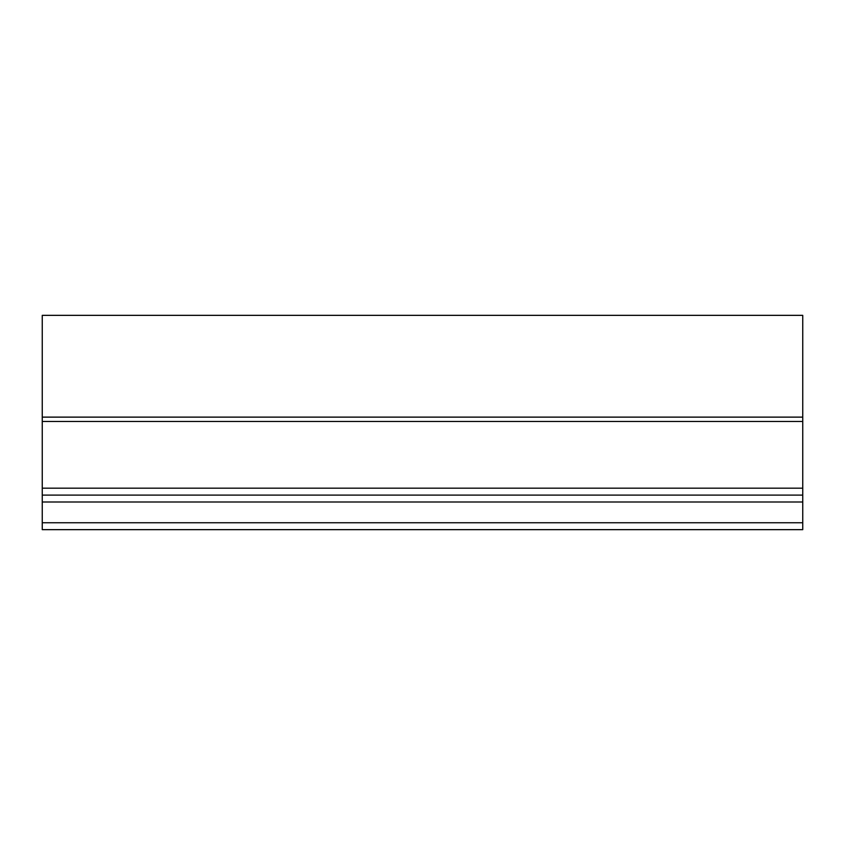 <?xml version="1.0" encoding="UTF-8"?>
<svg xmlns="http://www.w3.org/2000/svg" width="845" height="845" viewBox="0 0 845 845"><rect width="100%" height="100%" fill="white"/><g stroke="black" fill="none" stroke-linecap="round" stroke-linejoin="round"><path stroke-width="1.27" d="M42.25 488.178L802.75 488.178L802.75 529.657L42.25 529.657L42.25 315.343L802.75 315.343L802.75 421.465L42.25 421.465M802.75 488.178L802.75 421.465M802.75 495.096L42.25 495.096M802.75 522.749L42.25 522.749M42.25 417.124L802.75 417.124M802.75 502.004L42.25 502.004"/></g></svg>
